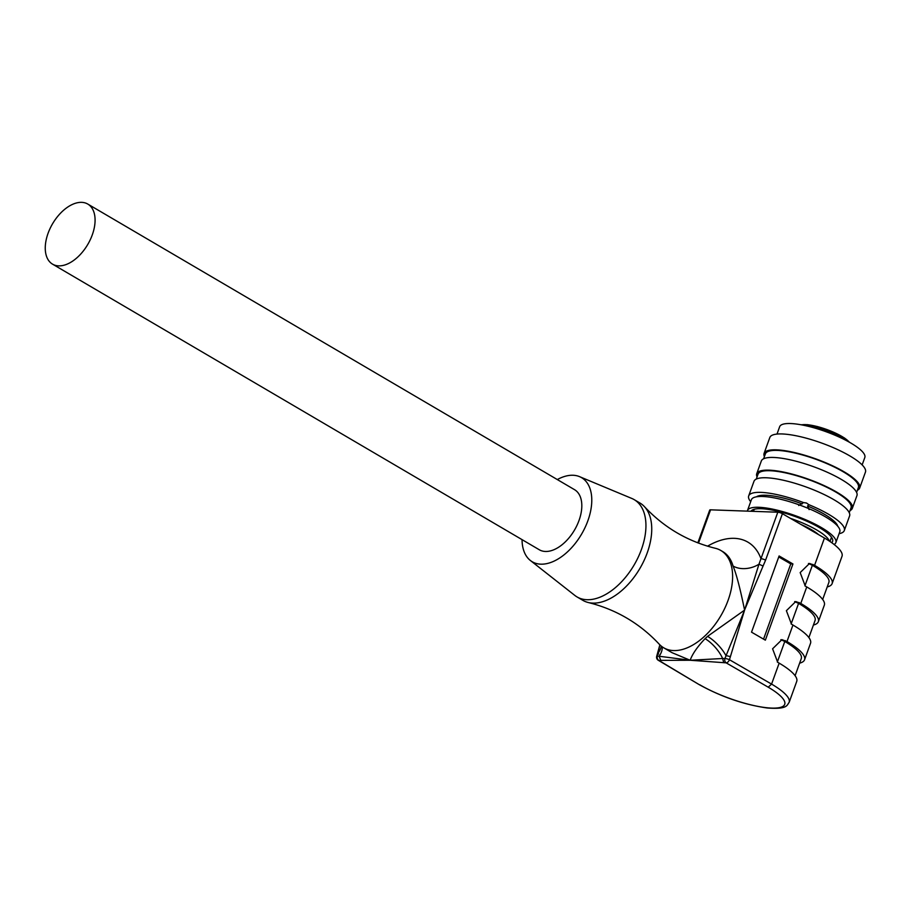 <?xml version="1.0" encoding="UTF-8"?>
<svg xmlns="http://www.w3.org/2000/svg" width="911" height="911" viewBox="0 0 911 911"><rect width="100%" height="100%" fill="white"/><g stroke="black" fill="none" stroke-linecap="round" stroke-linejoin="round"><path stroke-width="1.37" d="M809.105 509.602L807.533 506.015L808.877 504.694L806.463 502.997L803.57 502.599L798.719 505.514M801.02 505.537L805.472 507.256M818.613 534.655A33.081 8.085 -160.1 0 0 801.122 524.531M862.136 464.906L864.812 457.516A45.277 11.069 -160.1 0 0 830.912 433.556A45.277 11.069 -160.1 0 0 779.668 426.701L777.003 434.08M859.699 487.989L865.45 472.114A50.845 12.424 -160.1 0 0 827.382 445.206A50.845 12.424 -160.1 0 0 769.829 437.508L764.09 453.382A50.845 12.424 19.9 0 1 821.642 461.091A50.845 12.424 19.9 0 1 859.699 487.989A50.845 12.424 19.9 0 1 857.41 490.232M764.409 456.57A50.845 12.424 19.9 0 1 764.09 453.382M856.613 492.418L858.39 487.522A49.456 12.082 -160.1 0 0 821.369 461.353A49.456 12.082 -160.1 0 0 765.399 453.849L763.623 458.757M852.343 508.315L856.944 495.607A50.845 12.424 -160.1 0 0 818.875 468.709A50.845 12.424 -160.1 0 0 761.334 461L756.734 473.697A50.845 12.424 19.9 0 1 814.286 481.407A50.845 12.424 19.9 0 1 852.343 508.315A50.845 12.424 19.9 0 1 850.054 510.559M757.052 476.886A50.845 12.424 19.9 0 1 756.734 473.697M849.257 512.745L851.033 507.837A49.456 12.082 -160.1 0 0 814.013 481.668A49.456 12.082 -160.1 0 0 758.043 474.175L756.267 479.084M808.877 504.694A50.845 12.424 19.9 0 1 844.303 530.544L849.587 515.933A50.845 12.424 -160.1 0 0 811.519 489.025A50.845 12.424 -160.1 0 0 753.978 481.327L748.683 495.926A50.845 12.424 19.9 0 1 803.57 502.599M750.675 501.676A50.845 12.424 19.9 0 1 748.683 495.926M844.303 530.544A50.845 12.424 19.9 0 1 839.088 533.687M802.227 503.92A43.876 10.727 -160.1 0 0 756.426 496.814M837.778 526.262A43.876 10.727 -160.1 0 0 807.533 506.015M834.089 544.471A47.008 11.49 -160.1 0 0 835.125 543.719A47.008 11.49 -160.1 0 0 835.877 542.569L839.783 531.773A47.008 11.49 -160.1 0 0 802.044 505.912A47.008 11.49 -160.1 0 0 752.122 498.624A47.008 11.49 -160.1 0 0 751.37 499.775L747.464 510.57A47.008 11.49 -160.1 0 0 747.316 511.139M835.877 542.569A47.008 11.49 -160.1 0 0 798.138 516.708A47.008 11.49 -160.1 0 0 748.216 509.42A47.008 11.49 -160.1 0 0 747.464 510.57M750.971 511.265A43.534 10.636 19.9 0 1 751.427 510.695A43.534 10.636 19.9 0 1 797.66 517.448A43.534 10.636 19.9 0 1 832.597 541.385A43.534 10.636 19.9 0 1 831.902 542.444A43.534 10.636 19.9 0 1 831.663 542.66M752.998 509.693A43.534 10.636 -160.1 0 0 753.67 510.798M830.946 538.777A43.534 10.636 -160.1 0 0 832.176 538.355M790.497 518.382A41.097 10.044 19.9 0 1 798.617 521.354A41.097 10.044 19.9 0 1 829.34 541.066M779.167 663.14A57.461 14.041 19.9 0 1 796.726 681.394L789.142 702.347A57.461 14.041 19.9 0 0 771.571 684.093L768.235 687.201L726.135 662.844A3.485 1.993 120.1 0 0 729.449 659.723L744.583 610.108C740.21 588.608 736.361 573.907 733.036 566.016A20.896 14.758 164.2 0 0 758.977 564.194L744.583 610.108L707.562 636.356A56.414 33.058 120.4 0 1 705.068 638.668A20.896 8.29 -131.4 0 1 722.628 658.505L724.94 658.471A3.485 0.706 16.6 0 1 729.449 659.723L771.571 684.093L779.167 663.14L777.675 662.274L772.585 648.791L781.957 639.647L786.979 641.549L792.957 625.037L791.477 624.172L786.387 610.689L795.758 601.545L800.769 603.446L806.747 586.935L805.267 586.069L800.177 572.586L809.549 563.442L814.559 565.344A57.461 14.041 19.9 0 1 832.13 583.598L842.015 556.291A57.461 14.041 -160.1 0 0 824.455 538.037L782.412 513.713A3.485 0.854 -160.1 0 0 777.812 512.221L710.557 509.83A3.485 0.854 -160.1 0 0 709.715 510.069L697.837 542.865M744.799 609.493L763.065 566.05L758.977 564.194L777.812 512.221M763.065 566.05L765.582 560.174A3.485 0.854 -160.1 0 0 760.981 558.694A77.31 45.311 120.4 0 0 707.54 546.19M705.068 638.668C697.348 646.821 692.383 654.018 690.162 660.259L672.045 652.686L663.709 647.789A56.414 33.058 -59.6 0 0 673.639 650.568A56.414 33.058 -59.6 0 0 724.803 608.241A56.414 33.058 -59.6 0 0 720.817 550.472A56.414 33.058 -59.6 0 0 715.329 548.285C687.646 541.396 664.051 527.549 644.532 506.744A56.414 33.058 120.4 0 1 641.686 565.253A56.414 33.058 120.4 0 1 592.776 603.116A56.414 33.058 120.4 0 1 588.335 602.535A56.414 33.058 120.4 0 1 582.846 600.338L577.039 596.933A56.414 33.058 120.4 0 1 574.864 595.452L530.361 560.481A48.75 28.571 120.4 0 1 522.049 539.631M557.293 479.562A48.75 28.571 120.4 0 1 573.008 475.257A48.75 28.571 120.4 0 1 579.544 476.647L631.778 498.442A56.414 33.058 120.4 0 1 634.136 499.615L639.943 503.02A56.414 33.058 120.4 0 1 644.532 506.744M588.335 602.535C616.007 609.425 639.602 623.272 659.12 644.066A56.414 33.058 -59.6 0 0 663.709 647.789M744.355 610.712L724.94 658.471A3.485 2.539 -85.7 0 0 726.135 662.844L690.162 660.259L659.097 656.239A20.896 15.271 159.6 0 0 662.308 646.878M661.295 646.115A20.896 14.758 -15.8 0 1 658.038 653.13L657.378 656.057L659.097 656.239L660.794 660.373L658.881 660.441A3.485 2.084 120.8 0 1 658.254 660.259A3.485 3.485 0 0 1 656.694 656.262A3.485 0.706 16.7 0 1 657.378 656.057A3.485 2.824 89.4 0 0 658.881 660.441L699.113 684.582L658.254 660.259M658.63 654.03L658.038 653.13L659.871 644.84L656.694 656.262M723.733 662.616L722.628 658.505L690.162 660.259L660.794 660.373M730.292 656.58L725.896 655.556A20.896 7.311 46.1 0 0 707.562 636.356M814.559 565.344L824.455 538.037M779.11 555.961L792.946 563.966L765.354 640.171L751.529 632.166L779.11 555.961M832.13 583.598A57.461 14.041 19.9 0 1 827.222 586.935M822.679 599.472L828.862 582.414A53.977 13.187 -160.1 0 0 812.373 565.275L808.444 563.488M806.747 586.935A57.461 14.041 19.9 0 1 824.318 605.189L818.34 621.701A57.461 14.041 19.9 0 1 813.421 625.037M800.769 603.446A57.461 14.041 19.9 0 1 818.34 621.701M808.888 637.575L815.06 620.516A53.977 13.187 -160.1 0 0 798.583 603.378L794.654 601.59M792.957 625.037A57.461 14.041 19.9 0 1 810.528 643.291L804.55 659.803A57.461 14.041 19.9 0 1 799.63 663.14M786.979 641.549A57.461 14.041 19.9 0 1 804.55 659.803M795.098 675.677L801.27 658.619A53.977 13.187 -160.1 0 0 784.792 641.481L780.864 639.693M777.334 662.069L784.792 641.481M791.124 623.967L798.583 603.378M804.925 585.864L812.373 565.275M763.555 639.123L790.771 563.909L792.946 563.966M790.771 563.909L778.757 556.951M634.136 499.615A56.414 33.058 120.4 0 1 638.133 557.384A56.414 33.058 120.4 0 1 586.969 599.711A56.414 33.058 120.4 0 1 577.039 596.933M579.544 476.647A48.75 28.571 120.4 0 1 585.83 525.841A48.75 28.571 120.4 0 1 540.827 564.171A48.75 28.571 120.4 0 1 530.361 560.481M52.542 264.144L539.289 549.754A34.823 20.406 -59.6 0 0 579.009 520.5A34.823 20.406 -59.6 0 0 574.534 489.674L87.798 204.075A34.823 20.406 -59.6 0 0 48.067 233.318A34.823 20.406 -59.6 0 0 52.542 264.144A34.823 20.406 -59.6 0 0 92.273 234.901A34.823 20.406 -59.6 0 0 87.798 204.075M849.143 442.086A27.159 6.639 -160.1 0 0 826.801 429.514A27.159 6.639 -160.1 0 0 801.589 424.868M847.15 441.004A28.56 6.981 -160.1 0 0 842.527 437.872A28.56 6.981 -160.1 0 0 803.809 425.312M720.817 550.472L722.73 551.599A56.414 33.058 120.4 0 1 733.036 566.016M710.557 509.83L698.498 543.115M782.412 513.713L765.582 560.174M699.728 684.753A53.977 13.187 -160.1 0 0 771.685 708.098A53.977 13.187 -160.1 0 0 768.235 687.201M810.87 564.399L813.079 564.478M797.079 602.501L799.289 602.581M783.289 640.604L785.498 640.684M800.951 424.754L807.51 424.663L817.213 426.496L826.903 429.514L844.531 438.009L849.701 442.404M754.217 509.283L753.465 511.356M831.504 537.251L829.967 541.487M699.113 684.582C721.284 696.824 743.923 704.613 767.028 707.972C787.981 709.578 786.842 705.08 789.142 702.347"/></g></svg>
